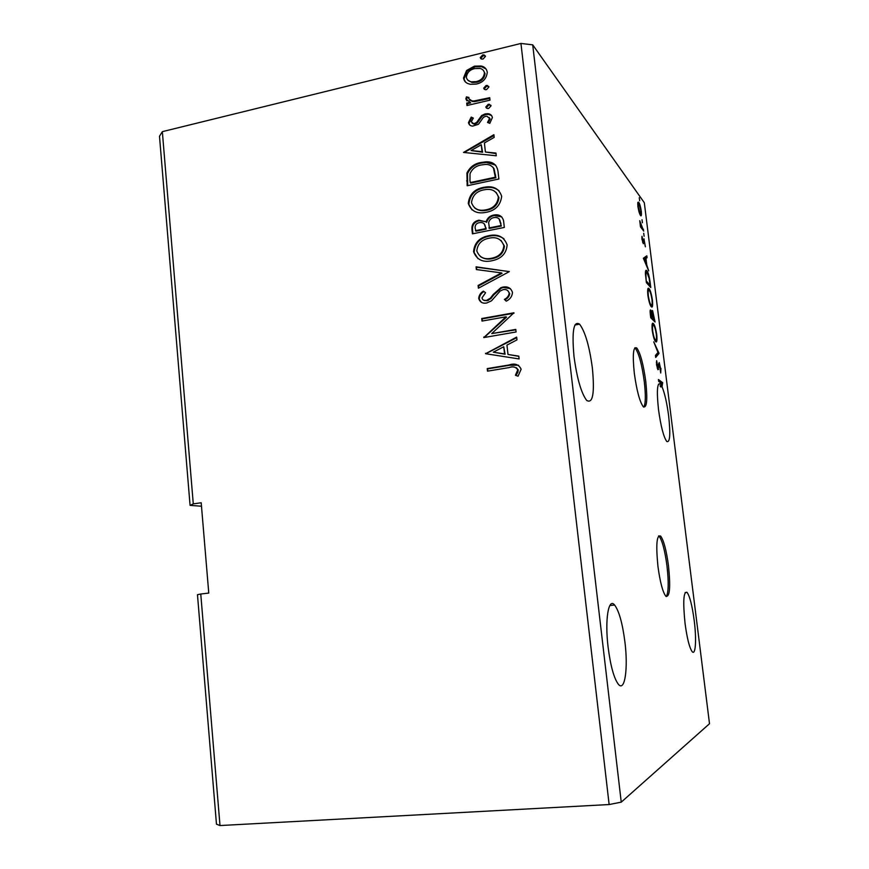 <?xml version="1.0" encoding="UTF-8"?>
<svg xmlns="http://www.w3.org/2000/svg" width="869" height="869" viewBox="0 0 869 869"><rect width="100%" height="100%" fill="white"/><g stroke="black" fill="none" stroke-linecap="round" stroke-linejoin="round"><path stroke-width="1.3" d="M668.5 565.882C666.414 550.403 663.807 540.485 660.668 536.119C656.725 534.337 655.802 544.374 657.931 566.24C660.049 581.904 662.656 591.865 665.752 596.134C669.771 597.633 670.683 587.553 668.5 565.882M666.251 596.579C668.565 592.539 668.815 582.36 667.001 566.045C664.926 550.577 662.308 540.659 659.158 536.303L658.659 535.869M645.743 381.328C643.375 364.209 640.399 353.096 636.781 348.002C633.24 346.079 632.415 354.487 634.305 373.236C636.716 390.605 639.703 401.76 643.256 406.703C646.862 408.441 647.687 399.979 645.743 381.328M643.755 407.126C645.667 403.824 645.841 395.308 644.277 381.556C641.919 364.437 638.932 353.335 635.304 348.252L634.815 347.839M624.92 641.963C622.497 623.312 619.065 610.994 614.611 605.03C608.506 597.285 604.715 619.651 608.104 647.155C610.559 666.056 613.992 678.439 618.391 684.305C624.898 692.289 628.254 668.283 624.92 641.963M685.044 623.377C682.838 601.413 683.512 591.072 687.075 592.386C689.823 596.286 692.202 605.671 694.212 620.553C696.623 639.106 695.645 655.889 692.191 651.685C689.454 647.861 687.075 638.433 685.044 623.377M660.364 383.968L661.472 385.586L660.103 385.803L660.657 386.944L662.026 386.738C664.731 393.309 666.936 403.01 668.641 415.849C670.629 434.304 669.999 442.853 666.773 441.495C663.59 436.988 660.831 426.321 658.496 409.484C656.551 390.92 657.181 382.414 660.364 383.968L658.452 384.272M573.996 356.464C571.748 331.154 573.616 320.4 579.612 324.191C585.174 331.643 589.432 346.253 592.365 367.989C594.754 393.146 592.875 403.976 586.727 400.468C581.252 393.233 577.016 378.569 573.996 356.464M216.468 824.17L197.469 594.7L200.761 594.016L219.998 825.55L216.468 824.17M621.248 802.152L532.708 44.84L644.309 202.716L709.506 723.725L621.248 802.152L609.136 804.542L520.944 43.45L162.34 131.654L159.494 136.237L190.072 505.367L201.489 506.225M658.995 353.477L655.693 357.441L655.443 355.443L657.963 352.445L653.749 341.854L658.963 353.172L655.541 356.203M655.074 322.03L650.762 317.793L650.338 314.448C649.936 310.885 650.066 309.429 650.751 310.092L651.956 313.231C651.859 310.972 652.076 310.114 652.597 310.657L655.074 322.03M650.099 282.121L650.762 287.498L646.384 282.653L645.406 273.67C645.417 270.617 645.852 269.607 646.71 270.639L646.862 270.813C648.089 272.019 649.176 275.788 650.099 282.121L649.719 282.186M641.952 239.171L641.985 236.303L643.027 241.875L643.951 238.801L645.374 246.807L644.19 240.594L643.321 243.733L641.952 239.171M643.723 231.089L640.464 226.852L639.747 220.683L643.723 231.089M639.041 212.112L637.889 206.572L637.846 202.531L638.802 202.444C639.736 203.694 640.562 206.616 641.289 211.21C641.637 214.98 641.409 216.446 640.616 215.631L639.041 212.112M639.682 200.75L639.258 197.752L639.682 200.75M642.43 222.746L642.017 219.748L642.43 222.746M644.114 236.27L643.712 233.294L644.114 236.27M643.353 258.245L646.818 255.823L647.057 257.756L645.949 258.441L646.764 264.947L648.698 270.9L643.353 258.245M651.305 306.714C650.077 305.562 648.937 301.771 647.872 295.351C647.372 289.464 647.753 287.237 649.013 288.66L649.045 288.693C650.273 289.953 651.402 293.744 652.423 300.066C652.912 305.823 652.543 308.039 651.305 306.714M655.66 341.68L655.574 341.593C654.379 340.485 653.282 336.814 652.25 330.589C651.75 324.572 652.119 322.225 653.39 323.55C654.596 324.637 655.715 328.341 656.747 334.663C657.236 340.496 656.877 342.831 655.66 341.68M660.961 368.434L660.712 372.997L659.43 364.35L657.942 369.705L656.497 364.719L656.649 360.7L657.757 367.913L659.213 362.547L660.581 368.499M661.472 385.586L661.809 383.707L658.669 381.35L658.441 379.514L662.645 382.675L662.026 386.738M658.615 380.883L661.331 383.338M660.896 385.673L660.657 386.944M661.331 383.294L662.689 383.088M486.531 89.616L485.25 89.681L483.664 88.193L486.064 85.531L487.324 85.466L488.932 86.943L486.531 89.616M488.65 108.462L487.509 108.538L485.782 107.017L488.182 104.356L489.312 104.28L491.05 105.801L488.65 108.462M463.514 152.433L493.885 134.695L494.189 137.389L484.391 142.961L485.402 151.999L495.96 153.063L496.264 155.768L463.514 152.433M486.423 212.275L485.489 212.438C476.842 214.056 471.107 211.058 468.282 203.444C469.293 194.515 474.365 189.16 483.501 187.367L486.227 186.944C494.135 186.031 499.284 189.138 501.663 196.285C500.577 205.182 495.493 210.504 486.423 212.275M485.586 353.705L516.664 337.096L516.979 339.888L506.953 345.102L507.996 354.454L518.804 356.138L519.119 358.94L485.586 353.705M512.482 292.429C512.145 296.416 510.07 299.327 506.247 301.163L504.378 299.392C507.094 298.078 508.702 296.025 509.191 293.222C508.311 290.311 506.312 289.105 503.194 289.616L500.131 291.039L491.528 300.793L486.792 302.977C482.653 303.77 479.96 302.271 478.7 298.469C478.949 295.308 480.514 292.864 483.392 291.137L485.575 292.744L481.969 297.904C482.61 300.044 484.076 300.902 486.379 300.478L490.344 298.186L493.19 294.472L500.892 287.672L502.955 287.074C507.8 286.227 510.972 288.008 512.482 292.429M491.811 260.787C482.729 262.688 476.647 259.657 473.562 251.662C474.376 243.157 479.08 237.921 487.683 235.933L488.867 235.673C497.959 233.696 504.053 236.77 507.127 244.873C506.508 252.673 502.325 257.735 494.591 260.081L491.811 260.787M483.088 59.027L481.611 59.059L480.242 57.636L482.632 54.964L484.131 54.943L485.489 56.355L483.088 59.027M200.761 594.016L208.766 593.071L201.195 502.76L193.276 503.89L162.34 131.654M609.136 804.542L219.998 825.55M504.324 227.439L472.443 233.837L471.932 229.253C471.65 224.278 473.985 221.247 478.96 220.183L486.053 221.856C487.292 218.086 489.823 215.816 493.635 215.056L493.777 215.034C498.991 214.056 502.26 216.023 503.585 220.9L504.324 227.439M509.299 271.639L478.406 288.204L478.102 285.456L501.489 272.899L476.353 269.553L476.06 266.816L509.299 271.639M508.995 367.609L487.498 371.161L487.216 368.597L509.028 364.98C514.806 362.992 518.847 364.404 521.128 369.216L518.076 376.179L515.415 375.278L517.783 369.803C515.817 366.914 512.884 366.175 508.995 367.609M515.795 329.405L516.088 331.969L483.816 337.574L505.975 316.805L482.002 321.074L481.73 318.532L513.927 312.786L491.745 333.598L515.795 329.405M498.024 171.475L498.871 179.003L467.164 185.76L466.925 172.996C469.901 167.033 474.637 163.513 481.154 162.46L485.717 161.862C492.788 161.438 496.883 164.643 498.024 171.475M468.467 122.594L471.204 117.109L473.333 118.097L471.27 121.79L473.486 123.561L474.615 123.463L476.647 122.399L481.632 115.534L485.108 113.904L487.9 113.698C490.344 113.926 491.843 115.208 492.375 117.565L489.812 123.365L487.509 122.442L489.562 118.499L486.933 116.24L485.499 116.337L483.37 117.434L478.461 124.3L472.66 126.103C470.357 125.972 468.967 124.81 468.467 122.594L469.064 123.202L471.802 117.728L471.204 117.109M489.997 100.152L466.99 105.518L466.729 103.074L470.096 102.281L465.849 98.914L466.436 96.872L468.988 97.469L468.706 98.653L471.91 100.88L474.029 100.967L489.725 97.686L489.997 100.152M468.043 83.62C465.491 82.631 463.981 80.752 463.535 77.949L466.577 70.487L474.441 66.153L481.089 66.011C484.544 66.685 486.607 68.76 487.281 72.236C486.575 78.612 482.958 82.544 476.429 84.054L470.357 84.304L468.043 83.62M532.708 44.84L520.944 43.45M190.072 505.367L193.276 503.89M480.926 58.755L480.242 57.636M480.829 58.332L483.218 55.67L482.632 54.964M483.218 55.67L485.391 55.953M472.975 233.728L472.53 229.709C472.247 224.745 474.583 221.725 479.547 220.661L478.96 220.183M479.547 220.661L485.836 221.649M493.635 215.056L494.2 215.545C490.398 216.305 487.878 218.564 486.64 222.334L486.053 221.856M494.2 215.545L501.761 216.881M500.989 223.192L500.425 222.714C500.033 218.716 497.861 217 493.918 217.565C491.137 218.162 489.388 219.857 488.65 222.649L489.432 228.449L501.315 226.059L499.088 218.814M486.032 227.83L485.445 227.363C485.043 223.615 482.99 222.051 479.297 222.67C476.331 223.29 474.941 225.093 475.126 228.102L476.006 231.154L486.173 229.101L484.185 223.746M486.173 229.101L485.445 227.363M475.408 230.687L485.586 228.634M501.315 226.059L500.425 222.714M488.856 227.982L500.75 225.582M477.993 258.658L473.562 251.662M474.159 252.097C474.974 243.602 479.677 238.378 488.259 236.39L489.443 236.129L488.867 235.673M489.443 236.129C494.787 234.945 499.621 235.825 503.966 238.758M480.448 256.583C483.903 258.919 487.781 259.625 492.093 258.69L494.222 258.169C500.446 256.344 503.835 252.303 504.4 246.057L501.055 240.463M489.138 238.182L488.172 238.388C481.361 239.985 477.57 244.156 476.809 250.913C479.308 257.365 484.218 259.809 491.517 258.267L493.657 257.735C499.881 255.91 503.27 251.869 503.835 245.612C501.38 239.04 496.481 236.564 489.138 238.182M504.4 246.057L503.835 245.612M492.093 258.69L491.517 258.267M478.917 287.921L478.102 285.456M478.689 285.847L502.054 273.311L501.489 272.899M476.918 269.618L476.06 266.816M476.647 267.228L509.288 271.562M506.355 301.098L504.378 299.392M504.943 299.762C507.648 298.447 509.256 296.394 509.745 293.603L509.191 293.222M509.745 293.603L507.735 290.583M481.426 302.358L478.7 298.469M479.286 298.838C479.536 295.699 481.089 293.266 483.946 291.539M483.577 300.174L486.379 300.478M486.955 300.837L490.92 298.556L490.344 298.186M490.92 298.556L493.766 294.852L493.19 294.472M493.766 294.852L501.456 288.063L503.52 287.465L502.955 287.074M503.52 287.465L510.331 288.627M488.041 371.074L487.216 368.597M487.802 368.869L509.582 365.262L518.576 365.23M516.012 375.473L518.054 371.834L517.5 371.563M518.054 371.834L517.783 369.803M518.326 370.075L516.36 367.696M486.151 353.792L485.543 353.281M486.119 353.574L516.729 337.661M518.836 356.344L507.996 354.454M493.31 352.184L505.106 354.215L503.748 346.753L493.31 352.184L504.552 353.922L503.748 346.753M505.106 354.215L504.552 353.922M484.359 337.487L483.761 337.042M484.348 337.357L506.54 317.152L505.975 316.805M482.545 320.976L481.73 318.532M482.317 318.88L513.981 313.22M515.849 329.818L491.745 333.598M472.052 209.907L468.282 203.444M468.88 203.943C469.89 195.036 474.963 189.681 484.076 187.9L483.501 187.367M484.076 187.9L486.803 187.465C491.43 186.944 495.515 188.052 499.067 190.767M474.626 207.887C477.831 210.374 481.545 211.21 485.782 210.428L486.705 210.265C493.95 208.886 498.024 204.649 498.947 197.567L496.166 192.473M483.772 189.866C476.527 191.289 472.432 195.558 471.498 202.662C473.757 208.756 478.33 211.178 485.206 209.94L486.129 209.777C493.375 208.386 497.459 204.15 498.382 197.057C496.492 191.256 492.343 188.747 485.956 189.518L483.772 189.866M498.947 197.567L498.382 197.057M486.705 210.265L486.129 209.777M467.696 185.651L467.533 173.539L466.925 172.996M467.533 173.539C470.498 167.576 475.234 164.067 481.741 163.024L481.154 162.46M481.741 163.024L486.292 162.427L495.688 165.153M494.026 168.597L493.462 168.054C491.376 165.36 488.541 164.165 484.967 164.458L481.426 164.936C476.071 165.794 472.28 168.695 470.042 173.659L469.944 180.969L470.726 183.12L495.884 177.754L494.026 168.597L492.734 167.065M470.129 182.599L495.319 177.211L493.462 168.054M495.884 177.754L495.319 177.211M464.231 152.51L493.983 135.553M496.014 153.585L485.402 151.999M471.063 150.554L482.621 152.227L481.263 144.743L471.063 150.554L482.034 151.662L481.263 144.743M482.621 152.227L482.034 151.662M471.802 117.728L473.105 118.325M472.073 123.083L474.072 124.169L475.213 124.071L474.615 123.463M475.213 124.071L477.233 123.007L476.647 122.399M477.233 123.007L482.208 116.164L481.632 115.534M482.208 116.164L485.684 114.534L485.108 113.904M485.684 114.534L488.476 114.328L491.658 115.631M488.356 122.779L490.138 119.118L489.562 118.499M490.138 119.118L489.236 117.521M469.76 125.049L469.064 123.202M486.51 108.18L485.782 107.017M486.358 107.658L488.758 104.997L488.182 104.356M488.758 104.997L490.92 105.29M467.511 105.399L466.729 103.074M467.326 103.715L470.694 102.922L470.096 102.281M466.99 100.934L465.849 98.914M466.457 99.555L467.033 97.524L466.436 96.872M467.033 97.524L468.815 97.925M469.542 100.011L472.508 101.521L474.615 101.608L474.029 100.967M474.615 101.608L489.812 98.447M484.381 89.344L483.664 88.193M484.25 88.855L486.64 86.194L486.064 85.531M486.64 86.194L488.812 86.487M465.447 81.968L463.535 77.949M464.144 78.623L467.174 71.171L466.577 70.487M467.174 71.171L475.028 66.837L474.441 66.153M475.028 66.837L481.676 66.707L486.086 69.009M467.761 80.111L471.997 82.479L476.766 82.273C481.632 81.219 484.381 78.329 485.021 73.604L483.642 70.747M474.724 68.586C469.868 69.661 467.077 72.561 466.338 77.276C466.99 79.905 468.673 81.414 471.4 81.816L476.179 81.599C481.046 80.545 483.805 77.656 484.446 72.92C483.924 70.454 482.436 68.966 479.981 68.466L474.724 68.586M485.021 73.604L484.446 72.92M476.766 82.273L476.179 81.599M637.824 202.64L638.802 202.444M637.737 203.129L638.204 204.128M640.16 213.872L640.127 214.936M639.03 204.215L638.856 203.998C638.259 203.379 638.085 204.421 638.302 207.126L640.377 213.828C640.964 214.447 641.137 213.394 640.898 210.667L639.03 204.215M639.595 213.763L640.203 213.644M640.399 226.331L641.268 226.168M642.517 229.514L643.505 229.318M641.854 237.813L642.397 237.704M643.342 240.735L643.94 240.626L643.342 240.702M642.625 242.332L643.842 242.093M645.548 256.594L645.721 258.006L647.057 257.756M645.721 258.006L644.602 258.69L645.949 258.441M646.221 265.045L646.764 264.947M645.678 263.752L645.591 258.658L643.755 259.212M645.591 258.658L644.407 259.386L646.21 263.655M645.569 271.052L646.862 270.813M645.558 271.106L646.308 272.312M646.123 272.627L645.395 272.551M646.623 281.35L650.099 285.228L649.154 278.417L646.96 272.475C646.264 271.617 645.928 272.486 645.949 275.104L646.232 281.426M648.904 285.445L650.099 285.228M647.883 288.899L649.045 288.693L647.894 288.856M647.818 289.095L648.546 290.3M651.326 305.117L651.109 306.496M649.262 290.485C648.252 289.312 647.937 291.072 648.307 295.753C649.176 300.924 650.099 303.987 651.077 304.91C652.076 305.997 652.38 304.248 652 299.664C651.163 294.537 650.251 291.473 649.262 290.485M650.294 305.052L651.077 304.91M651.402 317.967L653.064 320.042L654.411 319.814L652.815 312.449L652.825 318.239L654.411 319.814M650.762 317.772L652.38 317.804L650.99 311.917L650.979 316.425L652.38 317.804M651.468 318.467L652.825 318.239M652.337 323.724L653.39 323.55M652.228 324.007L652.956 325.223M655.628 340.007L655.4 341.398M653.607 325.354C652.608 324.322 652.304 326.179 652.684 330.926C653.51 335.934 654.4 338.888 655.356 339.79L655.432 339.866C656.41 340.811 656.703 338.964 656.323 334.315C655.487 329.199 654.585 326.212 653.607 325.354M654.607 340.007L655.432 339.866M657.453 353.053L658.963 353.172M658.387 364.73L659.093 364.611M657.779 369.488L658.561 369.358M656.367 362.471L657.094 362.351M657.17 368.032L657.779 367.935L657.17 368M658.474 363.839L658.702 364.469M661.287 382.892L662.645 382.675M472.53 229.709L471.932 229.253M509.582 365.262L509.028 364.98M467.24 181.425L466.631 180.893M495.591 175.071L495.015 174.528M479.33 120.009L478.743 119.39M482.545 100.152L481.969 99.5M641.431 228.102L642.419 227.906M658.213 367.174L658.8 367.076M659.158 536.303L660.668 536.119M635.304 348.252L636.781 348.002M614.611 605.03L609.832 605.53M687.075 592.386L685.13 592.582M579.612 324.191L574.909 325.006M484.131 54.943L484.706 55.649M493.777 215.034L494.352 215.512M487.683 235.933L488.259 236.39M493.657 257.735L494.222 258.169M487.791 300.044L488.367 300.413M500.892 287.672L501.456 288.063M486.227 186.944L486.803 187.465M485.206 209.94L485.782 210.428M485.717 161.862L486.292 162.427M473.486 123.561L474.072 124.169M487.9 113.698L488.476 114.328M489.312 104.28L489.877 104.921M471.91 100.88L472.508 101.521M487.324 85.466L487.9 86.129M481.089 66.011L481.676 66.707M471.4 81.816L471.997 82.479M638.574 202.162L637.933 202.292M638.346 204.096L637.705 204.226M640.377 213.828L639.671 213.97M646.71 270.639L645.645 270.835M655.356 339.79L654.563 339.92"/></g></svg>
